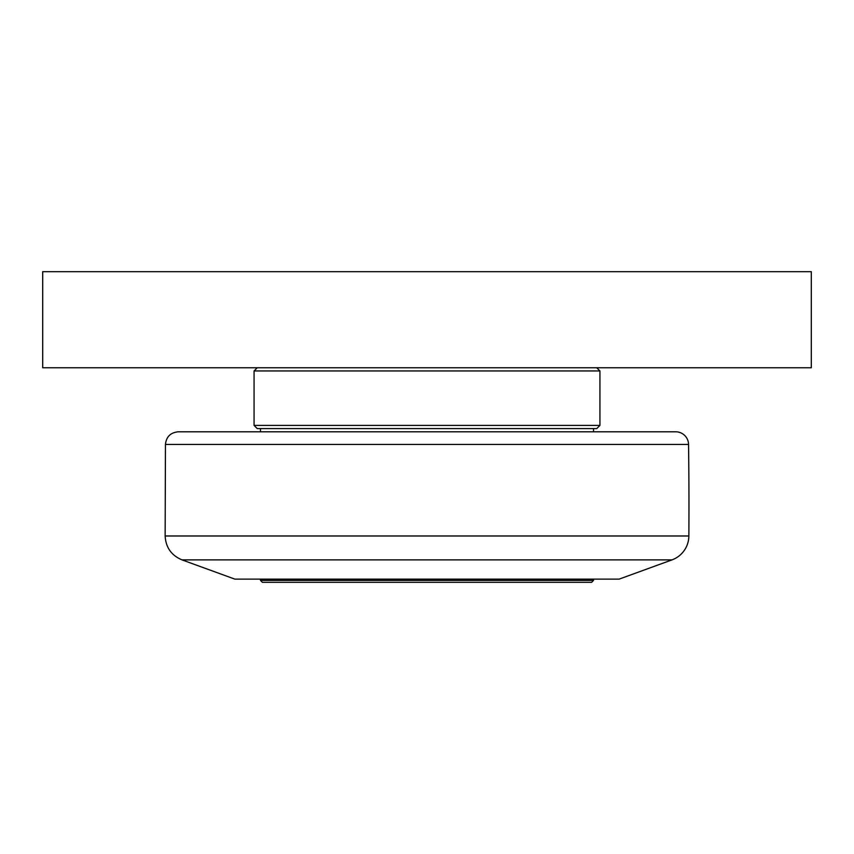 <?xml version="1.0" encoding="UTF-8"?>
<svg xmlns="http://www.w3.org/2000/svg" width="854" height="854" viewBox="0 0 854 854"><rect width="100%" height="100%" fill="white"/><g stroke="black" fill="none" stroke-linecap="round" stroke-linejoin="round"><path stroke-width="1.28" d="M593.53 579.119L593.53 580.4L260.47 580.4L260.47 579.119M260.47 580.4L262.392 582.321L591.608 582.321L593.53 580.4M672.002 559.882L619.15 579.119L234.85 579.119L181.998 559.882L672.002 559.882A25.62 25.62 0 0 0 688.858 535.981A4483.5 4483.5 0 0 0 688.548 444.443A12.81 12.81 0 0 0 675.738 431.804L178.262 431.804L260.47 431.804L260.47 428.601M427 428.601L596.732 428.601L599.935 425.399L254.065 425.399L257.267 428.601L427 428.601M257.267 367.754L254.065 370.956L599.935 370.956L599.935 425.399M42.7 367.754L811.3 367.754L811.3 271.679L42.7 271.679L42.7 367.754M688.858 535.981L165.142 535.981C165.783 547.457 171.408 555.42 181.998 559.882M165.142 535.981L165.452 444.443L688.548 444.443M593.53 428.601L593.53 431.804M165.452 444.443C166.284 436.746 170.554 432.54 178.262 431.804M254.065 370.956L254.065 425.399M596.732 367.754L599.935 370.956"/></g></svg>
